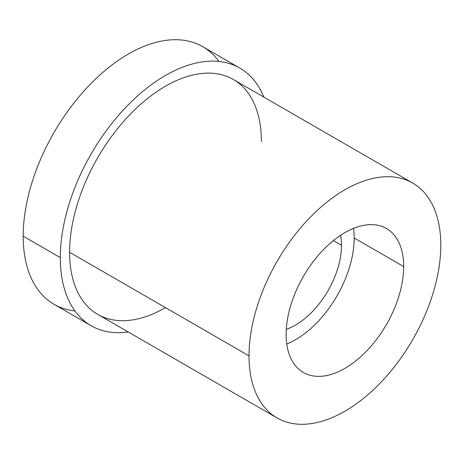 <?xml version="1.0" encoding="UTF-8"?>
<svg xmlns="http://www.w3.org/2000/svg" width="464" height="464" viewBox="0 0 464 464"><rect width="100%" height="100%" fill="white"/><g stroke="black" fill="none" stroke-linecap="round" stroke-linejoin="round"><path stroke-width="0.7" d="M74.919 310.932A148.735 85.875 -60 0 1 23.2 236.199A148.735 85.875 -60 0 1 100.665 74.321A148.735 85.875 -60 0 1 218.95 61.463M91.124 325.722L54.004 304.291A148.735 85.875 -60 0 1 23.2 236.199L60.32 257.636A148.735 85.875 120 0 0 91.124 325.722A148.735 85.875 120 0 0 128.232 331.992A148.735 85.875 -60 0 1 60.32 257.636L23.2 236.199A148.735 85.875 -60 0 1 88.125 86.519A148.735 85.875 -60 0 1 202.739 46.673L239.859 68.104A148.735 85.875 120 0 0 125.245 107.95A148.735 85.875 120 0 0 60.32 257.636A148.735 85.875 -60 0 1 146.554 88.386A148.735 85.875 -60 0 1 263.842 97.104A148.735 85.875 120 0 0 239.859 68.104M261.389 141.549A135.616 78.294 120 0 0 165.491 86.182A135.616 78.294 120 0 0 69.6 252.277A135.616 78.294 120 0 0 165.497 307.638M277.101 417.942L97.689 314.354A135.616 78.294 -60 0 1 69.6 252.277L249.011 355.859A135.616 78.294 120 0 0 277.101 417.942A135.616 78.294 120 0 0 381.605 381.605A135.616 78.294 120 0 0 440.8 245.131A135.616 78.294 120 0 0 412.711 183.048A135.616 78.294 120 0 0 308.212 219.385A135.616 78.294 120 0 0 249.011 355.859L69.6 252.277A135.616 78.294 -60 0 1 128.795 115.797A135.616 78.294 -60 0 1 233.299 79.466L412.711 183.048M249.011 355.859A135.616 78.294 -60 0 1 344.909 189.764A135.616 78.294 -60 0 1 440.8 245.131A135.616 78.294 -60 0 1 344.909 411.226A135.616 78.294 -60 0 1 249.011 355.859M286.131 334.428A83.12 47.989 120 0 0 344.909 368.364A83.12 47.989 120 0 0 403.68 266.562A83.12 47.989 120 0 0 344.909 232.626A83.12 47.989 120 0 0 286.131 334.428A83.12 47.989 120 0 0 303.346 372.476A83.12 47.989 120 0 0 367.401 350.21A83.12 47.989 120 0 0 403.68 266.562L354.189 237.986A83.12 47.989 -60 0 1 286.769 344.039A83.12 47.989 -60 0 0 354.189 237.986L403.68 266.562A83.12 47.989 120 0 0 386.466 228.514A83.12 47.989 120 0 0 322.416 250.78A83.12 47.989 120 0 0 286.131 334.428M353.551 228.375A83.12 47.989 -60 0 1 354.189 237.986A83.12 47.989 -60 0 0 353.551 228.375M286.294 329.353A65.18 37.63 120 0 0 341.504 245.311A65.18 37.63 120 0 0 340.593 235.306A65.18 37.63 120 0 1 341.504 245.311L333.367 240.613L341.504 245.311A65.18 37.63 120 0 1 286.294 329.353"/></g></svg>
